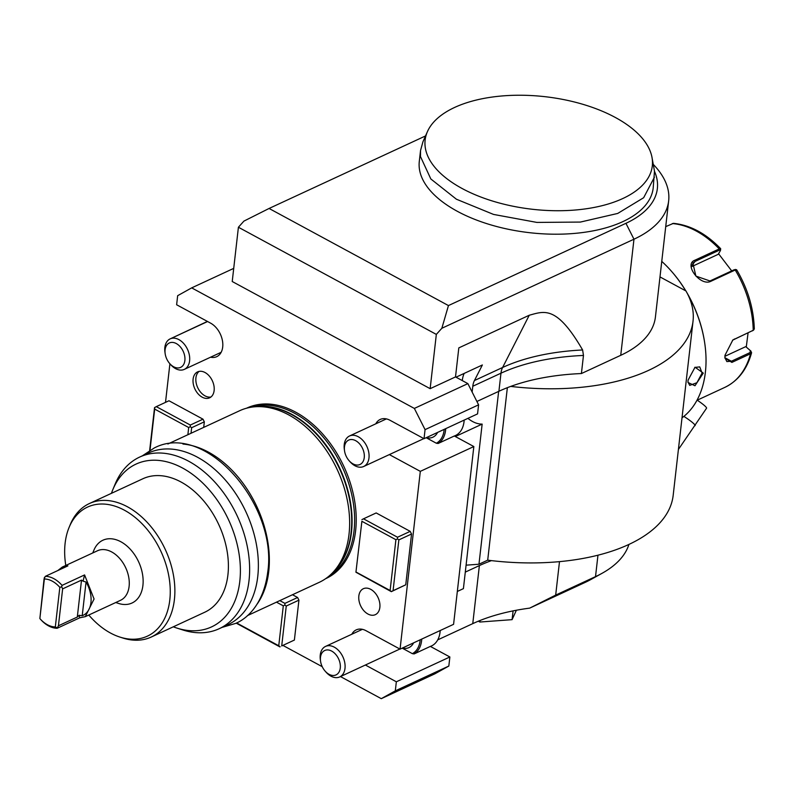 <?xml version="1.0" encoding="UTF-8"?>
<svg xmlns="http://www.w3.org/2000/svg" width="794" height="794" viewBox="0 0 794 794"><rect width="100%" height="100%" fill="white"/><g stroke="black" fill="none" stroke-linecap="round" stroke-linejoin="round"><path stroke-width="1.19" d="M697.211 400.186A12.615 1.598 33.2 0 1 706.561 408.205L678.413 449.444M478.325 621.196L479.874 622.03L480.042 620.501M479.874 622.03L512.09 619.657L513.093 610.884M512.09 619.657L516.368 610.239M340.467 676.567L381.279 698.67L434.804 673.858L448.828 666.047L395.303 690.849L396.345 681.788L365.379 665.015M437.722 639.875L472.767 623.627A168.149 83.31 -173.5 0 1 529.687 608.125L585.009 582.478L595.52 576.623L555.681 595.093L529.687 608.125M628.908 544.446A134.523 66.646 -173.5 0 1 602.031 573.318L590.905 579.491A121.909 60.404 -173.5 0 1 585.009 582.478M283.051 645.482L322.235 666.692M381.279 698.67L395.303 690.849M448.828 666.047L449.87 656.975L396.345 681.788M207.403 321.421L172.884 337.609M169.906 363.771L165.509 402.36M425.068 429.633L478.593 404.831L477.561 413.892L424.036 438.705L425.068 429.633L414.349 408.424L191.682 287.875L177.657 295.686L176.625 304.757L210.648 323.178A18.917 12.754 65.1 0 1 222.439 340.666A18.917 12.754 65.1 0 1 216.742 356.665A18.917 12.754 65.1 0 1 210.559 357.211M424.036 438.705L390.013 420.284A18.917 12.754 65.1 0 0 380.197 419.45A18.917 12.754 65.1 0 0 375.79 423.817M420.314 471.358L473.839 446.546L453.582 624.322L400.057 649.135L420.314 471.358L389.348 454.595M400.057 649.135L366.044 630.714A18.917 12.754 65.1 0 0 356.228 629.88A18.917 12.754 65.1 0 0 351.811 634.237M298.931 600.155L286.257 606.03L281.711 645.939L294.385 640.063L298.931 600.155L297.591 597.505L292.48 594.736M294.385 640.063L281.711 645.939M203.701 427.39L204.326 421.822L202.986 419.172L168.973 400.762L156.299 406.637L190.312 425.048L202.986 419.172M246.547 408.215A93.96 63.341 65.1 0 1 295.725 412.175A93.96 63.341 65.1 0 1 354.372 499.376A93.96 63.341 65.1 0 1 325.58 578.717M193.101 379.155A14.292 9.637 -114.9 0 0 198.063 393.814A14.292 9.637 -114.9 0 0 209.626 397.814A14.292 9.637 -114.9 0 0 214.132 390.539A14.292 9.637 -114.9 0 0 209.169 375.89A14.292 9.637 -114.9 0 0 197.607 371.88A14.292 9.637 -114.9 0 0 193.101 379.155M358.838 595.996A14.292 9.637 -114.9 0 0 363.801 610.655A14.292 9.637 -114.9 0 0 375.363 614.655A14.292 9.637 -114.9 0 0 379.86 607.38A14.292 9.637 -114.9 0 0 374.897 592.721A14.292 9.637 -114.9 0 0 363.334 588.721A14.292 9.637 -114.9 0 0 358.838 595.996M361.885 521.291L355.93 572.236L361.885 521.291L395.908 539.702L390.112 590.498L391.323 591.659L405.744 584.801L393.07 590.676L398.856 539.89L411.54 534.015L405.744 584.801M410.2 531.365L376.177 512.944L363.503 518.819L397.516 537.24L410.2 531.365L411.54 534.015M402.191 648.142L412.354 653.651L414.15 653.919L430.348 646.405L449.87 656.975M320.558 661.204L320.359 659.774A16.813 11.334 -114.9 0 1 325.56 646.405A16.813 11.334 -114.9 0 1 334.284 647.15A16.813 11.334 65.1 0 1 344.765 662.702A16.813 11.334 65.1 0 1 339.703 676.925A16.813 11.334 65.1 0 1 330.979 676.18A16.813 11.334 -114.9 0 1 326.136 672.25L325.183 671.178A13.448 9.071 -114.9 0 0 329.053 674.314A13.448 9.071 65.1 0 0 340.269 668.072A13.448 9.071 65.1 0 0 331.703 651.1A13.448 9.071 -114.9 0 0 320.558 661.204A13.448 9.071 -114.9 0 0 325.183 671.178M426.16 437.722L436.333 443.231L438.129 443.489L454.327 435.985L473.839 446.546M344.527 450.774L344.328 449.354A16.813 11.334 -114.9 0 1 349.539 435.985A16.813 11.334 -114.9 0 1 358.263 436.73A16.813 11.334 65.1 0 1 368.744 452.272A16.813 11.334 65.1 0 1 363.672 466.495A16.813 11.334 65.1 0 1 354.948 465.75A16.813 11.334 -114.9 0 1 350.114 461.83L349.152 460.758A13.448 9.071 -114.9 0 0 353.032 463.894A13.448 9.071 65.1 0 0 364.248 457.642A13.448 9.071 65.1 0 0 355.672 440.68A13.448 9.071 -114.9 0 0 344.527 450.774A13.448 9.071 -114.9 0 0 349.152 460.758M478.593 404.831L467.874 383.621L414.349 408.424M191.682 287.875L233.724 268.382M467.874 383.621L455.508 376.922L430.149 388.673L232.225 281.513L238.408 227.243L436.333 334.403L441.851 328.269L448.451 305.571L625.93 223.312A121.909 60.404 6.5 0 0 654.504 171.355M169.787 363.642L170.74 364.714A16.813 11.334 -114.9 0 0 175.583 368.634A16.813 11.334 65.1 0 0 184.307 369.379A16.813 11.334 65.1 0 0 189.369 355.156A16.813 11.334 65.1 0 0 178.888 339.614A16.813 11.334 -114.9 0 0 170.164 338.869A16.813 11.334 -114.9 0 0 164.953 352.238L165.162 353.658A13.448 9.071 -114.9 0 0 169.787 363.642A13.448 9.071 -114.9 0 0 173.658 366.778A13.448 9.071 65.1 0 0 184.873 360.526A13.448 9.071 65.1 0 0 176.308 343.564A13.448 9.071 -114.9 0 0 165.162 353.658M425.524 135.943L269.077 208.465L243.917 221.109L238.408 227.243M269.077 208.465L448.451 305.571M430.149 388.673L436.333 334.403M455.508 376.922L458.813 347.891L529.241 315.248C544.227 311.228 556.544 305.025 582.617 349.975L583.471 355.454L581.406 373.547L620.739 355.315L633.969 239.212L441.851 328.269M427.45 131.596L422.914 141.848L420.532 150.542L419.292 161.43A117.701 58.319 6.5 0 0 419.232 167.455A117.701 58.319 6.5 0 0 535.662 233.307A117.701 58.319 6.5 0 0 653.184 188.079L654.484 171.167L651.953 157.172A114.326 56.642 6.5 0 0 525.995 95.33A114.326 56.642 6.5 0 0 427.45 131.596A114.326 56.642 6.5 0 0 424.969 142.166A114.326 56.642 6.5 0 0 543.165 210.241A114.326 56.642 6.5 0 0 651.953 157.172M625.93 223.312L633.969 239.212A134.523 66.646 6.5 0 0 668.657 200.862A134.523 66.646 6.5 0 0 653.353 164.487M620.739 355.315A134.523 66.646 6.5 0 0 655.427 316.965L668.657 200.862M659.993 276.917L685.956 290.971A172.348 85.395 -173.5 0 1 693.023 321.242A172.348 85.395 -173.5 0 1 510.711 386.41A168.566 83.519 -173.5 0 1 581.406 373.547M602.031 573.318A134.523 66.646 -173.5 0 1 595.52 576.623L597.961 555.205M559.492 561.646L555.681 595.093M472.767 623.627L479.377 565.586A168.149 83.31 -173.5 0 1 491.456 560.624A172.348 85.395 6.5 0 0 673.173 495.387L693.023 321.242M479.377 565.586L465.284 572.117M472.142 392.047L472.797 386.241A21.021 14.173 -114.9 0 1 474.435 380.544L482.375 364.972L456.014 377.19M476.896 401.476L498.91 391.273A168.566 83.519 -173.5 0 1 510.711 386.41M462.277 380.584A29.428 19.84 65.1 0 1 464.153 373.418M467.934 418.359A29.428 19.84 -114.9 0 0 482.147 424.105L463.408 588.642L457.334 591.451M455.339 436.531L482.147 424.105M498.652 391.392L478.961 564.226L466.078 565.169M507.356 387.68L487.705 560.167L478.961 564.226M487.705 560.167A172.348 85.395 6.5 0 0 491.456 560.624M661.759 261.385A98.784 66.597 65.1 0 1 670.861 270.585A98.784 66.597 65.1 0 1 685.728 290.842M687.703 294.237A98.784 66.597 65.1 0 1 704.834 343.871A98.784 66.597 65.1 0 1 682.016 417.823M703.276 373.111L694.988 385.755L687.981 382.46L688.061 380.167L695.048 367.215L703.276 373.111L702.085 373.041L696.934 382.708L689.728 385.378L687.971 382.053M670.861 270.585L671.218 270.992A97.523 65.743 65.1 0 1 685.847 290.912M686.939 292.748A97.523 65.743 65.1 0 1 704.754 343.336L704.834 343.871M750.529 350.74L751.6 352.695L750.548 353.757L731.879 362.401L724.882 358.084L724.982 355.285L732.842 339.991L753.218 330.314L754.3 329.014C753.714 308.538 747.829 288.788 736.643 269.771L735.264 269.444M724.892 356.308L745.764 346.631L751.015 351.206M750.35 350.571L750.032 352.586L731.373 361.24L726.877 361.588L724.862 357.677L731.373 361.24L731.879 362.401M732.534 340.219L753.655 330.066M735.294 270.089L734.261 269.712L709.965 280.977L695.881 276.094L692.874 263.092L695.137 261.395L719.433 250.13L720.466 250.507L720.684 248.701C705.985 233.515 690.254 225.069 673.481 223.342L665.719 226.627M736.455 270.397L735.214 270.01L710.918 281.274C700.417 286.783 683.287 264.204 694.939 260.184L719.245 248.919L720.595 249.455M720.466 250.507L718.203 254.328L691.574 266.675M748.077 332.875L746.261 347.117M718.56 253.733L731.701 270.903M694.73 367.443L699.732 366.888L702.085 373.041M440.194 630.525A27.324 18.421 65.1 0 1 431.45 645.979L430.427 646.445M464.172 420.105A27.324 18.421 65.1 0 1 455.428 435.549L454.406 436.025M420.532 150.542L420.473 156.567L430.834 178.968L456.401 199.215L493.521 214.42L536.903 222.419L580.374 222.072L617.732 213.437L643.646 197.726L654.425 177.191M297.591 597.505L284.917 603.38L284.877 605.028L286.257 606.03M279.806 600.611L284.917 603.38M236.195 623.141L279.954 646.921M276.481 602.16L283.299 605.852L284.877 605.028M283.299 605.852L278.754 645.76L280.123 646.753M236.612 622.943L278.754 645.76M191.017 433.266L191.652 427.708L204.326 421.822M149.659 450.436L154.542 407.61L156.299 406.637M191.652 427.708L190.282 426.706L190.312 425.048M187.88 434.725L188.694 427.519L190.282 426.706M149.997 450.238L154.681 409.099L188.694 427.519M154.681 409.099L154.711 407.451M247.43 615.618L319.218 582.349A94.585 63.758 -114.9 0 0 332.16 573.189A94.585 63.758 -114.9 0 0 349.023 534.213A94.585 63.758 -114.9 0 0 288.738 414.905A94.585 63.758 -114.9 0 0 255.013 406.766A94.585 63.758 -114.9 0 0 239.669 410.716L167.881 443.995M257.147 604.075A94.585 63.758 -114.9 0 0 268.739 571.422A94.585 63.758 -114.9 0 0 182.957 444.044M111.438 493.322A89.732 60.483 65.1 0 1 112.808 489.709L115.15 484.082A94.585 63.758 65.1 0 1 139.655 457.076L148.389 453.027A94.585 63.758 65.1 0 1 224.9 479.516A94.585 63.758 65.1 0 1 257.752 576.513A94.585 63.758 65.1 0 1 227.947 624.66L219.213 628.699A94.585 63.758 65.1 0 1 182.759 629.95L176.953 628.094A89.732 60.483 65.1 0 1 173.31 626.813M139.655 457.076A94.585 63.758 65.1 0 1 216.167 483.566A94.585 63.758 65.1 0 1 249.018 580.563A94.585 63.758 65.1 0 1 219.213 628.699M112.808 489.709A89.732 60.483 65.1 0 1 191.771 473.82A89.732 60.483 65.1 0 1 239.808 581.248A89.732 60.483 65.1 0 1 176.953 628.094M88.779 615.032A71.142 47.958 -114.9 0 0 110.465 633.016A71.142 47.958 -114.9 0 0 119.963 637.096L122.862 638.029A73.564 49.585 -114.9 0 0 151.207 637.056L204.733 612.243A73.564 49.585 65.1 0 0 226.905 550.024A73.564 49.585 65.1 0 0 181.032 482.008A73.564 49.585 -114.9 0 0 142.86 478.762L89.335 503.565A73.564 49.585 -114.9 0 0 70.269 524.576L69.108 527.385A71.142 47.958 -114.9 0 0 65.793 565.447M151.207 637.056A73.564 49.585 -114.9 0 0 173.38 574.836A73.564 49.585 -114.9 0 0 127.506 506.82A73.564 49.585 -114.9 0 0 89.335 503.565M119.963 637.096A71.142 47.958 -114.9 0 0 170.214 594.309A71.142 47.958 -114.9 0 0 124.45 510.224A71.142 47.958 -114.9 0 0 69.108 527.385M92.759 552.952L93.94 550.103A34.608 23.324 65.1 0 1 120.857 541.756A34.608 23.324 65.1 0 1 143.118 582.657A34.608 23.324 65.1 0 1 118.673 603.47L115.735 602.537M57.793 570.568L62.299 567.065L97.513 550.748A27.324 18.421 65.1 0 1 111.696 551.949A27.324 18.421 -114.9 0 1 128.727 577.218A27.324 18.421 -114.9 0 1 120.499 600.324L85.286 616.65L79.698 617.831L57.158 628.272A27.324 18.421 -114.9 0 1 48.563 625.89A27.324 18.421 -114.9 0 1 40.702 619.509L40.107 618.834A25.219 17.002 -114.9 0 0 55.322 626.932L59.828 587.352A25.219 17.002 -114.9 0 0 44.365 578.985L39.859 618.556A25.219 17.002 -114.9 0 0 40.107 618.834M85.286 616.65L94.069 599.004L84.581 574.925L62.051 585.376A27.324 18.421 -114.9 0 0 53.942 578.727A27.324 18.421 -114.9 0 0 45.347 576.335L67.887 565.884L62.299 567.065M79.698 617.831L79.182 615.281L77.306 617.037L58.428 625.791L57.158 628.272M57.009 627.726L55.322 626.932M45.347 576.335L44.077 578.816L39.859 618.556M44.365 577.407L44.365 578.985M62.051 585.376L61.674 586.786L59.828 587.352M84.581 574.925L83.062 581.168L86.05 582.032A25.219 17.002 -114.9 0 1 82.219 615.717L79.182 615.281M61.674 586.786L62.637 588.87L81.514 580.116L83.062 581.168M58.428 625.791L62.637 588.87M199.096 371.403A14.292 9.637 -114.9 0 0 195.92 377.855A14.292 9.637 -114.9 0 0 200.167 391.65A14.292 9.637 -114.9 0 0 210.956 396.99M361.915 519.633L363.503 518.819M398.856 539.89L397.486 538.888L397.516 537.24M391.492 591.5L393.07 590.676M391.323 591.659L355.93 572.236M395.908 539.702L397.486 538.888M390.112 590.498L356.099 572.077M420.205 639.795A26.271 17.706 65.1 0 1 412.354 653.651M413.595 642.852A19.334 13.032 65.1 0 1 402.3 648.093M444.183 429.365A26.271 17.706 65.1 0 1 436.333 443.231M437.573 432.432A19.334 13.032 65.1 0 1 426.269 437.673M474.435 380.544L502.612 367.483A21.021 14.173 -114.9 0 0 500.974 373.19A168.566 83.519 -173.5 0 1 583.471 355.454M529.241 315.248L502.612 367.483A167.306 82.894 -173.5 0 1 582.617 349.975M472.797 386.241L500.974 373.19L498.91 391.273M696.953 400.305L724.833 387.383A88.283 59.51 -114.9 0 0 750.548 353.757L750.032 352.586M734.559 338.959L733.845 339.465M719.433 250.13L719.245 248.919A88.283 59.51 -114.9 0 0 672.379 223.551M752.514 330.82L753.218 330.314A88.283 59.51 -114.9 0 0 735.214 270.01L734.261 269.712M694.939 260.184L695.137 261.395L691.713 265.543M710.918 281.274L709.965 280.977M421.743 639.081A27.324 18.421 65.1 0 1 414.15 653.919M445.722 428.661A27.324 18.421 65.1 0 1 438.129 443.489M250.765 407.292A93.325 62.905 65.1 0 1 294.534 413.247A93.325 62.905 -114.9 0 1 352.03 496.012A93.325 62.905 -114.9 0 1 329.014 576.097M332.785 572.553A93.325 62.905 -114.9 0 0 348.199 491.694A93.325 62.905 -114.9 0 0 291.993 414.428A93.325 62.905 65.1 0 0 255.906 406.697M255.013 406.766L258.258 406.518A93.404 62.964 65.1 0 1 291.567 414.557A93.404 62.964 -114.9 0 1 347.306 489.958A93.404 62.964 -114.9 0 1 334.443 570.866L332.16 573.189M82.219 615.717L86.05 582.032M77.306 617.037L81.514 580.116M683.862 416.393A12.615 1.598 33.2 0 1 695.137 425.653M339.703 676.925L399.868 649.026M325.56 646.405L362.411 629.324M363.672 466.495L423.847 438.606M349.539 435.985L386.39 418.904M170.164 338.869L207.591 321.52M184.307 369.379L221.159 352.298M751.6 352.695C747.035 369.349 738.112 380.912 724.833 387.383M142.424 455.796L154.264 447.985C205.06 421.048 278.267 505.103 267.687 572.424C263.945 601.733 249.048 617.831 235.59 623.429L221.973 627.419"/></g></svg>
